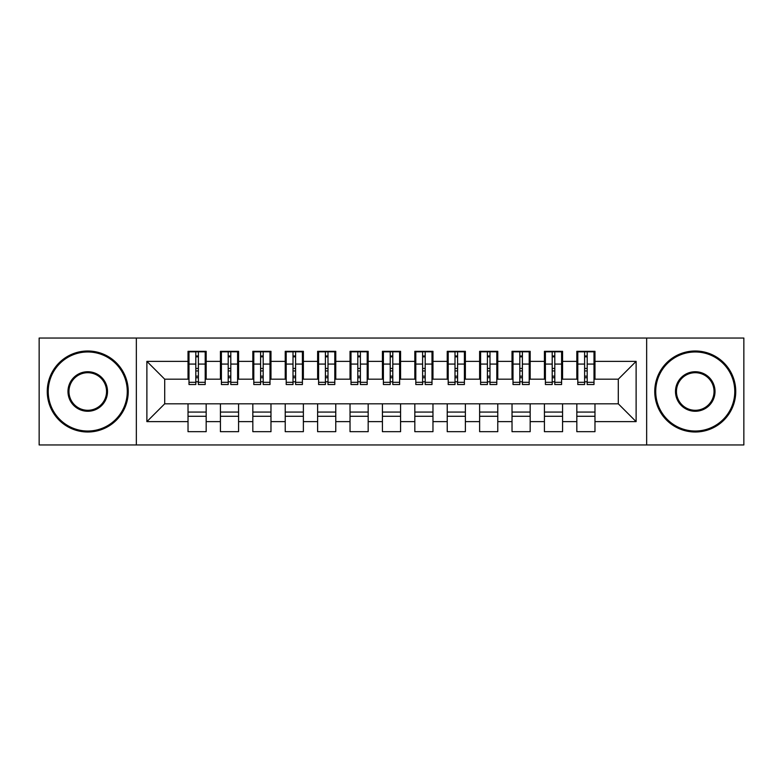 <?xml version="1.0" encoding="UTF-8"?>
<svg xmlns="http://www.w3.org/2000/svg" width="783" height="783" viewBox="0 0 783 783"><rect width="100%" height="100%" fill="white"/><g stroke="black" fill="none" stroke-linecap="round" stroke-linejoin="round"><path stroke-width="1.17" d="M646.65 444.959L743.85 444.959L743.85 338.041L646.65 338.041L646.65 444.959L136.35 444.959L136.35 338.041L39.15 338.041L39.15 444.959L136.35 444.959M584.607 370.927L587.191 370.927L584.607 370.927M594.972 412.073L576.826 412.073M576.826 416.282L594.972 416.282M552.201 370.927L554.795 370.927L552.201 370.927M562.576 412.073L544.43 412.073M544.43 416.282L562.576 416.282M519.804 370.927L522.398 370.927L519.804 370.927M530.169 412.073L512.023 412.073M512.023 416.282L530.169 416.282M487.408 370.927L489.992 370.927L487.408 370.927M497.773 412.073L479.627 412.073M479.627 416.282L497.773 416.282M455.001 370.927L457.595 370.927L455.001 370.927M465.376 412.073L447.23 412.073M447.23 416.282L465.376 416.282M422.605 370.927L425.198 370.927L422.605 370.927M432.97 412.073L414.824 412.073M414.824 416.282L432.97 416.282M390.208 370.927L392.792 370.927L390.208 370.927M400.573 412.073L382.427 412.073M382.427 416.282L400.573 416.282M357.802 370.927L360.395 370.927L357.802 370.927M368.176 412.073L350.03 412.073M350.03 416.282L368.176 416.282M325.405 370.927L327.999 370.927L325.405 370.927M335.77 412.073L317.624 412.073M317.624 416.282L335.77 416.282M293.008 370.927L295.592 370.927L293.008 370.927M303.373 412.073L285.227 412.073M285.227 416.282L303.373 416.282M260.602 370.927L263.196 370.927L260.602 370.927M270.977 412.073L252.831 412.073M252.831 416.282L270.977 416.282M228.205 370.927L230.799 370.927L228.205 370.927M238.57 412.073L220.424 412.073M220.424 416.282L238.57 416.282M646.65 338.041L136.35 338.041M188.997 379.187L164.704 379.187L146.881 361.364L146.881 421.636L188.028 421.636L188.028 431.678L206.174 431.678L206.174 421.636L220.424 421.636L220.424 431.678L238.57 431.678L238.57 421.636L252.831 421.636L252.831 431.678L270.977 431.678L270.977 421.636L285.227 421.636L285.227 431.678L303.373 431.678L303.373 421.636L317.624 421.636L317.624 431.678L335.77 431.678L335.77 421.636L350.03 421.636L350.03 431.678L368.176 431.678L368.176 421.636L382.427 421.636L382.427 431.678L400.573 431.678L400.573 421.636L414.824 421.636L414.824 431.678L432.97 431.678L432.97 421.636L447.23 421.636L447.23 431.678L465.376 431.678L465.376 421.636L479.627 421.636L479.627 431.678L497.773 431.678L497.773 421.636L512.023 421.636L512.023 431.678L530.169 431.678L530.169 421.636L544.43 421.636L544.43 431.678L562.576 431.678L562.576 421.636L576.826 421.636L576.826 431.678L594.972 431.678L594.972 403.813L618.296 403.813L618.296 379.187L594.003 379.187M146.881 361.364L188.028 361.364L188.028 379.187M618.296 379.187L636.119 361.364L594.972 361.364L594.972 351.322L576.826 351.322L576.826 361.364L562.576 361.364L562.576 351.322L544.43 351.322L544.43 361.364L530.169 361.364L530.169 351.322L512.023 351.322L512.023 361.364L497.773 361.364L497.773 351.322L479.627 351.322L479.627 361.364L465.376 361.364L465.376 351.322L447.23 351.322L447.23 361.364L432.97 361.364L432.97 351.322L414.824 351.322L414.824 361.364L400.573 361.364L400.573 351.322L382.427 351.322L382.427 361.364L368.176 361.364L368.176 351.322L350.03 351.322L350.03 361.364L335.77 361.364L335.77 351.322L317.624 351.322L317.624 361.364L303.373 361.364L303.373 351.322L285.227 351.322L285.227 361.364L270.977 361.364L270.977 351.322L252.831 351.322L252.831 361.364L238.57 361.364L238.57 351.322L220.424 351.322L220.424 361.364L206.174 361.364L206.174 351.322L188.028 351.322L188.028 361.364M636.119 361.364L636.119 421.636L594.972 421.636M562.576 421.636L562.576 403.813L594.972 403.813M576.826 421.636L576.826 403.813M594.972 361.364L594.972 379.187M530.169 421.636L530.169 403.813L562.576 403.813M544.43 421.636L544.43 403.813M576.826 361.364L576.826 379.187L561.597 379.187M562.576 361.364L562.576 379.187M497.773 421.636L497.773 403.813L530.169 403.813M512.023 421.636L512.023 403.813M544.43 361.364L544.43 379.187L529.2 379.187M530.169 361.364L530.169 379.187M465.376 421.636L465.376 403.813L497.773 403.813M479.627 421.636L479.627 403.813M512.023 361.364L512.023 379.187L496.804 379.187M497.773 361.364L497.773 379.187M432.97 421.636L432.97 403.813L465.376 403.813M447.23 421.636L447.23 403.813M479.627 361.364L479.627 379.187L464.397 379.187M465.376 361.364L465.376 379.187M400.573 421.636L400.573 403.813L432.97 403.813M414.824 421.636L414.824 403.813M447.23 361.364L447.23 379.187L432.001 379.187M432.97 361.364L432.97 379.187M368.176 421.636L368.176 403.813L400.573 403.813M382.427 421.636L382.427 403.813M414.824 361.364L414.824 379.187L399.604 379.187M400.573 361.364L400.573 379.187M335.77 421.636L335.77 403.813L368.176 403.813M350.03 421.636L350.03 403.813M382.427 361.364L382.427 379.187L367.198 379.187M368.176 361.364L368.176 379.187M303.373 421.636L303.373 403.813L335.77 403.813M317.624 421.636L317.624 403.813M350.03 361.364L350.03 379.187L334.801 379.187M335.77 361.364L335.77 379.187M270.977 421.636L270.977 403.813L303.373 403.813M285.227 421.636L285.227 403.813M317.624 361.364L317.624 379.187L302.404 379.187M303.373 361.364L303.373 379.187M238.57 421.636L238.57 403.813L270.977 403.813M252.831 421.636L252.831 403.813M285.227 361.364L285.227 379.187L269.998 379.187M270.977 361.364L270.977 379.187M206.174 421.636L206.174 403.813L238.57 403.813M220.424 421.636L220.424 403.813M252.831 361.364L252.831 379.187L237.601 379.187M238.57 361.364L238.57 379.187M195.809 370.927L198.393 370.927L195.809 370.927M206.174 412.073L188.028 412.073M188.028 416.282L206.174 416.282M146.881 421.636L164.704 403.813L206.174 403.813M188.028 421.636L188.028 403.813M220.424 361.364L220.424 379.187L205.205 379.187M206.174 361.364L206.174 379.187M164.704 379.187L164.704 403.813M577.795 379.187L576.826 379.187M545.399 379.187L544.43 379.187M513.002 379.187L512.023 379.187M480.596 379.187L479.627 379.187M448.199 379.187L447.23 379.187M415.802 379.187L414.824 379.187M383.396 379.187L382.427 379.187M350.999 379.187L350.03 379.187M318.603 379.187L317.624 379.187M286.196 379.187L285.227 379.187M253.8 379.187L252.831 379.187M221.403 379.187L220.424 379.187M636.119 421.636L618.296 403.813M188.997 351.645L205.205 351.645L188.997 351.645L188.997 384.531L195.809 384.531L195.809 351.773L205.205 351.821L205.205 384.531L198.393 384.531L198.393 351.821M195.809 355.981L198.393 355.981M195.809 381.81L198.393 381.81M198.393 377.739L195.809 377.739M195.809 376.153L198.393 376.153M206.174 366.718L205.205 366.718M206.174 370.927L205.205 370.927M188.997 366.718L188.028 366.718M188.997 370.927L188.028 370.927M221.403 351.645L237.601 351.645L221.403 351.645L221.403 384.531L228.205 384.531L228.205 351.773L237.601 351.821L237.601 384.531L230.799 384.531L230.799 351.821M228.205 355.981L230.799 355.981M228.205 381.81L230.799 381.81M230.799 377.739L228.205 377.739M228.205 376.153L230.799 376.153M238.57 366.718L237.601 366.718M238.57 370.927L237.601 370.927M221.403 366.718L220.424 366.718M221.403 370.927L220.424 370.927M253.8 351.645L269.998 351.645L253.8 351.645L253.8 384.531L260.602 384.531L260.602 351.773L269.998 351.821L269.998 384.531L263.196 384.531L263.196 351.821M260.602 355.981L263.196 355.981M260.602 381.81L263.196 381.81M263.196 377.739L260.602 377.739M260.602 376.153L263.196 376.153M270.977 366.718L269.998 366.718M270.977 370.927L269.998 370.927M253.8 366.718L252.831 366.718M253.8 370.927L252.831 370.927M286.196 351.645L302.404 351.645L286.196 351.645L286.196 384.531L293.008 384.531L293.008 351.773L302.404 351.821L302.404 384.531L295.592 384.531L295.592 351.821M293.008 355.981L295.592 355.981M293.008 381.81L295.592 381.81M295.592 377.739L293.008 377.739M293.008 376.153L295.592 376.153M303.373 366.718L302.404 366.718M303.373 370.927L302.404 370.927M286.196 366.718L285.227 366.718M286.196 370.927L285.227 370.927M318.603 351.645L334.801 351.645L318.603 351.645L318.603 384.531L325.405 384.531L325.405 351.773L334.801 351.821L334.801 384.531L327.999 384.531L327.999 351.821M325.405 355.981L327.999 355.981M325.405 381.81L327.999 381.81M327.999 377.739L325.405 377.739M325.405 376.153L327.999 376.153M335.77 366.718L334.801 366.718M335.77 370.927L334.801 370.927M318.603 366.718L317.624 366.718M318.603 370.927L317.624 370.927M87.755 351.968A39.532 39.532 0 0 0 48.223 391.5A39.532 39.532 0 0 0 87.755 431.032A39.532 39.532 0 0 0 127.277 391.5A39.532 39.532 0 0 0 87.755 351.968M87.755 432.001A40.501 40.501 0 0 1 47.254 391.5A40.501 40.501 0 0 1 87.755 350.999A40.501 40.501 0 0 1 128.246 391.5A40.501 40.501 0 0 1 87.755 432.001M87.755 371.739A19.761 19.761 0 0 1 107.516 391.5A19.761 19.761 0 0 1 87.755 411.261A19.761 19.761 0 0 1 67.984 391.5A19.761 19.761 0 0 1 87.755 371.739M87.755 410.292A18.792 18.792 0 0 0 106.547 391.5A18.792 18.792 0 0 0 87.755 372.708A18.792 18.792 0 0 0 68.963 391.5A18.792 18.792 0 0 0 87.755 410.292M695.245 351.968A39.532 39.532 0 0 0 655.723 391.5A39.532 39.532 0 0 0 695.245 431.032A39.532 39.532 0 0 0 734.777 391.5A39.532 39.532 0 0 0 695.245 351.968M695.245 432.001A40.501 40.501 0 0 1 654.754 391.5A40.501 40.501 0 0 1 695.245 350.999A40.501 40.501 0 0 1 735.746 391.5A40.501 40.501 0 0 1 695.245 432.001M695.245 371.739A19.761 19.761 0 0 1 715.016 391.5A19.761 19.761 0 0 1 695.245 411.261A19.761 19.761 0 0 1 675.484 391.5A19.761 19.761 0 0 1 695.245 371.739M695.245 410.292A18.792 18.792 0 0 0 714.037 391.5A18.792 18.792 0 0 0 695.245 372.708A18.792 18.792 0 0 0 676.453 391.5A18.792 18.792 0 0 0 695.245 410.292M350.999 351.645L367.198 351.645L350.999 351.645L350.999 384.531L357.802 384.531L357.802 351.773L367.198 351.821L367.198 384.531L360.395 384.531L360.395 351.821M357.802 355.981L360.395 355.981M357.802 381.81L360.395 381.81M360.395 377.739L357.802 377.739M357.802 376.153L360.395 376.153M368.176 366.718L367.198 366.718M368.176 370.927L367.198 370.927M350.999 366.718L350.03 366.718M350.999 370.927L350.03 370.927M383.396 351.645L399.604 351.645L383.396 351.645L383.396 384.531L390.208 384.531L390.208 351.773L399.604 351.821L399.604 384.531L392.792 384.531L392.792 351.821M390.208 355.981L392.792 355.981M390.208 381.81L392.792 381.81M392.792 377.739L390.208 377.739M390.208 376.153L392.792 376.153M400.573 366.718L399.604 366.718M400.573 370.927L399.604 370.927M383.396 366.718L382.427 366.718M383.396 370.927L382.427 370.927M415.802 351.645L432.001 351.645L415.802 351.645L415.802 384.531L422.605 384.531L422.605 351.773L432.001 351.821L432.001 384.531L425.198 384.531L425.198 351.821M422.605 355.981L425.198 355.981M422.605 381.81L425.198 381.81M425.198 377.739L422.605 377.739M422.605 376.153L425.198 376.153M432.97 366.718L432.001 366.718M432.97 370.927L432.001 370.927M415.802 366.718L414.824 366.718M415.802 370.927L414.824 370.927M448.199 351.645L464.397 351.645L448.199 351.645L448.199 384.531L455.001 384.531L455.001 351.773L464.397 351.821L464.397 384.531L457.595 384.531L457.595 351.821M455.001 355.981L457.595 355.981M455.001 381.81L457.595 381.81M457.595 377.739L455.001 377.739M455.001 376.153L457.595 376.153M465.376 366.718L464.397 366.718M465.376 370.927L464.397 370.927M448.199 366.718L447.23 366.718M448.199 370.927L447.23 370.927M480.596 351.645L496.804 351.645L480.596 351.645L480.596 384.531L487.408 384.531L487.408 351.773L496.804 351.821L496.804 384.531L489.992 384.531L489.992 351.821M487.408 355.981L489.992 355.981M487.408 381.81L489.992 381.81M489.992 377.739L487.408 377.739M487.408 376.153L489.992 376.153M497.773 366.718L496.804 366.718M497.773 370.927L496.804 370.927M480.596 366.718L479.627 366.718M480.596 370.927L479.627 370.927M513.002 351.645L529.2 351.645L513.002 351.645L513.002 384.531L519.804 384.531L519.804 351.773L529.2 351.821L529.2 384.531L522.398 384.531L522.398 351.821M519.804 355.981L522.398 355.981M519.804 381.81L522.398 381.81M522.398 377.739L519.804 377.739M519.804 376.153L522.398 376.153M530.169 366.718L529.2 366.718M530.169 370.927L529.2 370.927M513.002 366.718L512.023 366.718M513.002 370.927L512.023 370.927M545.399 351.645L561.597 351.645L545.399 351.645L545.399 384.531L552.201 384.531L552.201 351.773L561.597 351.821L561.597 384.531L554.795 384.531L554.795 351.821M552.201 355.981L554.795 355.981M552.201 381.81L554.795 381.81M554.795 377.739L552.201 377.739M552.201 376.153L554.795 376.153M562.576 366.718L561.597 366.718M562.576 370.927L561.597 370.927M545.399 366.718L544.43 366.718M545.399 370.927L544.43 370.927M577.795 351.645L594.003 351.645L577.795 351.645L577.795 384.531L584.607 384.531L584.607 351.773L594.003 351.821L594.003 384.531L587.191 384.531L587.191 351.821M584.607 355.981L587.191 355.981M584.607 381.81L587.191 381.81M587.191 377.739L584.607 377.739M584.607 376.153L587.191 376.153M594.972 366.718L594.003 366.718M594.972 370.927L594.003 370.927M577.795 366.718L576.826 366.718M577.795 370.927L576.826 370.927M188.997 351.821L195.809 351.821M198.393 382.31L205.205 382.31M198.393 364.075L205.205 364.075M188.997 382.31L195.809 382.31M188.997 364.075L195.809 364.075M195.809 368.45L198.393 368.45M195.809 356.833L198.393 356.833M221.403 351.821L228.205 351.821M230.799 382.31L237.601 382.31M230.799 364.075L237.601 364.075M221.403 382.31L228.205 382.31M221.403 364.075L228.205 364.075M228.205 368.45L230.799 368.45M228.205 356.833L230.799 356.833M253.8 351.821L260.602 351.821M263.196 382.31L269.998 382.31M263.196 364.075L269.998 364.075M253.8 382.31L260.602 382.31M253.8 364.075L260.602 364.075M260.602 368.45L263.196 368.45M260.602 356.833L263.196 356.833M286.196 351.821L293.008 351.821M295.592 382.31L302.404 382.31M295.592 364.075L302.404 364.075M286.196 382.31L293.008 382.31M286.196 364.075L293.008 364.075M293.008 368.45L295.592 368.45M293.008 356.833L295.592 356.833M318.603 351.821L325.405 351.821M327.999 382.31L334.801 382.31M327.999 364.075L334.801 364.075M318.603 382.31L325.405 382.31M318.603 364.075L325.405 364.075M325.405 368.45L327.999 368.45M325.405 356.833L327.999 356.833M350.999 351.821L357.802 351.821M360.395 382.31L367.198 382.31M360.395 364.075L367.198 364.075M350.999 382.31L357.802 382.31M350.999 364.075L357.802 364.075M357.802 368.45L360.395 368.45M357.802 356.833L360.395 356.833M383.396 351.821L390.208 351.821M392.792 382.31L399.604 382.31M392.792 364.075L399.604 364.075M383.396 382.31L390.208 382.31M383.396 364.075L390.208 364.075M390.208 368.45L392.792 368.45M390.208 356.833L392.792 356.833M415.802 351.821L422.605 351.821M425.198 382.31L432.001 382.31M425.198 364.075L432.001 364.075M415.802 382.31L422.605 382.31M415.802 364.075L422.605 364.075M422.605 368.45L425.198 368.45M422.605 356.833L425.198 356.833M448.199 351.821L455.001 351.821M457.595 382.31L464.397 382.31M457.595 364.075L464.397 364.075M448.199 382.31L455.001 382.31M448.199 364.075L455.001 364.075M455.001 368.45L457.595 368.45M455.001 356.833L457.595 356.833M480.596 351.821L487.408 351.821M489.992 382.31L496.804 382.31M489.992 364.075L496.804 364.075M480.596 382.31L487.408 382.31M480.596 364.075L487.408 364.075M487.408 368.45L489.992 368.45M487.408 356.833L489.992 356.833M513.002 351.821L519.804 351.821M522.398 382.31L529.2 382.31M522.398 364.075L529.2 364.075M513.002 382.31L519.804 382.31M513.002 364.075L519.804 364.075M519.804 368.45L522.398 368.45M519.804 356.833L522.398 356.833M545.399 351.821L552.201 351.821M554.795 382.31L561.597 382.31M554.795 364.075L561.597 364.075M545.399 382.31L552.201 382.31M545.399 364.075L552.201 364.075M552.201 368.45L554.795 368.45M552.201 356.833L554.795 356.833M577.795 351.821L584.607 351.821M587.191 382.31L594.003 382.31M587.191 364.075L594.003 364.075M577.795 382.31L584.607 382.31M577.795 364.075L584.607 364.075M584.607 368.45L587.191 368.45M584.607 356.833L587.191 356.833"/></g></svg>
